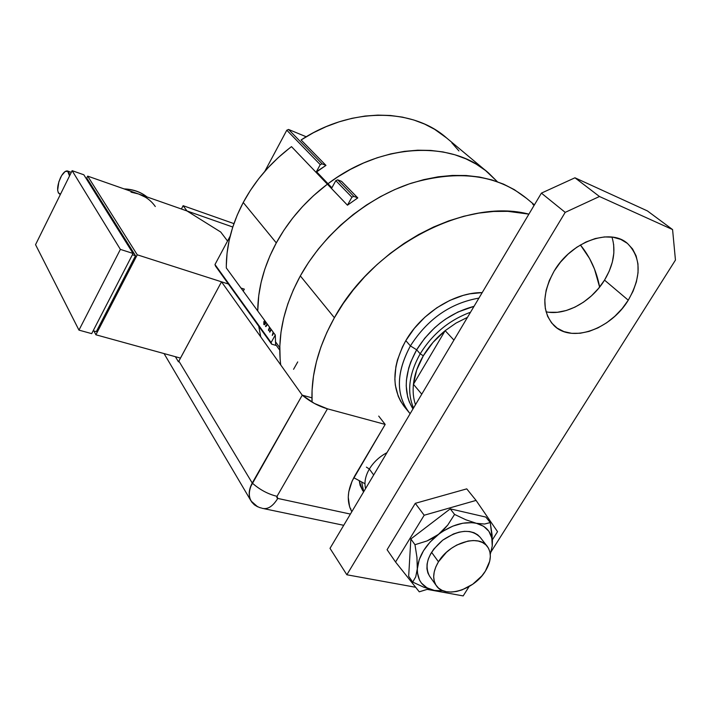 <?xml version="1.0" encoding="UTF-8"?>
<svg xmlns="http://www.w3.org/2000/svg" width="711" height="711" viewBox="0 0 711 711"><rect width="100%" height="100%" fill="white"/><g stroke="black" fill="none" stroke-linecap="round" stroke-linejoin="round"><path stroke-width="1.07" d="M341.618 181.385L357.793 197.907L353.811 196.352L337.689 179.83L341.618 181.385L337.689 179.83L335.814 180.647L351.901 197.196L347.457 205.195L291.501 146.635L347.457 205.195L357.793 197.907L353.811 196.352L351.901 197.196L347.457 205.195L357.793 197.907L341.618 181.385M316.368 171.751L331.824 187.908L335.814 180.647L331.824 187.908L316.368 171.751L325.967 165.396L322.092 163.841L288.559 129.464L306.228 136.77L288.559 129.464L322.092 163.841L325.967 165.396L301.073 139.969L325.967 165.396L316.671 171.875L331.886 187.784L316.368 171.751L320.252 164.641L316.368 171.751M226.302 267.94L265.95 322.216L264.776 323.167L264.643 320.821L263.852 321.648L263.817 324.492L264.714 324.563L266.27 322.67L267.22 323.958L265.496 326.153L265.843 326.625L267.558 324.429L269.54 327.14L268.394 330.144L268.74 330.615L269.887 327.62L270.98 329.104L269.531 331.717L269.851 332.153L271.3 329.549L273.157 332.081L272.26 335.468L273.788 332.952L275.29 335.014L271.104 342.56L214.98 264.536L230.16 236.141L214.98 264.536L271.104 342.56L271.62 344.142L275.655 345.333L275.29 335.014L273.788 332.952L272.26 335.468L273.157 332.081L271.3 329.549L269.851 332.153L269.531 331.717L270.02 331.859L269.531 331.717L270.98 329.104L269.887 327.62L268.74 330.615L268.394 330.144L268.865 330.286L268.394 330.144L269.54 327.14L267.558 324.429L265.843 326.625L265.496 326.153L266.074 326.331L265.496 326.153L267.22 323.958L266.27 322.67L263.817 324.492L264.465 324.687L263.817 324.492L263.852 321.648L264.545 321.861L263.852 321.648L264.643 320.821L264.563 324.643L264.519 322.536L264.768 323.158L265.95 322.216L226.302 267.94C226.134 246.175 231.777 224.356 243.242 202.493L276.295 242.895L243.242 202.493L237.278 214.971L232.568 227.662L229.155 240.434L227.067 253.125L226.302 265.621M264.776 171.404L286.791 130.211L320.252 164.641L322.092 163.841L320.252 164.641L286.791 130.211L288.559 129.464L286.791 130.211L264.776 171.404M270.98 330.126L270.98 329.104L270.98 330.126M273.388 333.681L273.157 332.081L273.388 333.681M265.932 322.439L265.843 323.016L265.932 322.439M267.105 325.016L267.22 323.958L267.105 325.016M269.638 328.278L269.54 327.14L269.638 328.278M275.29 335.014L271.104 342.56L271.62 344.142L275.655 345.333L275.29 335.014M215.495 266.047L271.62 344.142L215.495 266.047L214.98 264.536L215.495 266.047M337.689 179.83L353.811 196.352L351.901 197.196L335.814 180.647L337.689 179.83M404.612 406.994L400.64 401.226L398.249 396.285L395.334 385.246L394.854 379.256L395.894 366.636L397.405 360.13L402.39 347.066L405.812 340.64C421.605 312.938 454.764 292.265 482.2 292.612L469.944 293.803L463.234 295.376L449.805 300.415L436.812 307.801L424.822 317.248L414.344 328.358L405.812 340.64L410.407 345.901L416.664 349.803C430.804 327.291 449.93 312.796 474.033 306.343L458 312.005L445.815 318.972L440.038 323.194L434.554 327.851L424.698 338.276L416.664 349.803L410.771 361.943L408.709 368.076L406.425 380.172L406.221 386.002L407.679 396.951L409.323 401.964L412.967 408.949C402.95 392.401 404.177 372.68 416.664 349.803L410.407 345.901C395.831 373.319 395.743 395.92 410.131 413.713L408.567 411.865C395.751 394.063 396.365 372.075 410.407 345.901L405.812 340.64C391.877 366.689 391.308 388.606 404.115 406.381L408.567 411.865M280.134 359.277L279.832 345.973L280.996 332.233L283.653 318.199L287.777 304.024L293.359 289.875L300.326 275.912L308.636 262.306L318.19 249.214L328.882 236.799L340.587 225.2L353.171 214.571L366.485 205.026L380.367 196.68L394.649 189.624L409.163 183.927L423.738 179.643L438.198 176.808L452.4 175.43L466.167 175.51L479.374 177.021L491.879 179.919L503.557 184.14L514.311 189.633L526.727 198.493C497.069 174.586 458.604 169.494 411.322 183.198C366.636 197.88 323.816 233.572 300.326 275.912L334.383 317.737L326.936 332.268L320.937 346.968L316.439 361.65L313.48 376.163L312.067 390.348L312.067 402.124C310.867 374.893 318.306 346.764 334.383 317.737L300.326 275.912C283.751 306.725 277.21 336.401 280.721 364.939M364.965 483.738L353.758 477.703L364.965 483.738M334.383 317.737L343.217 303.535L353.331 289.848L364.619 276.837L376.946 264.661L390.17 253.471L404.124 243.384L418.646 234.532L433.568 227.013L448.694 220.899L463.848 216.242L478.867 213.096L493.567 211.46L507.796 211.336L528.895 214.135C466.692 197.676 373.533 245.553 334.383 317.737M580.407 244.948L589.561 258.493L594.512 269.122L599.622 287.084C596.627 271.095 590.219 257.053 580.407 244.948M532.672 204.057L534.041 205.488M410.407 345.901C427.56 319.043 450.401 303.108 478.93 298.105C450.401 303.108 427.56 319.043 410.407 345.901M415.5 404.692C413.358 398.507 412.664 391.699 413.429 384.278C414.469 374.786 417.766 365.285 423.329 355.776L420.183 353.811C408.958 373.942 406.736 392.001 413.535 407.998C406.736 392.001 408.958 373.942 420.183 353.811L416.664 349.803L420.183 353.811C432.484 333.912 449.263 320.057 470.522 312.245C449.263 320.057 432.484 333.912 420.183 353.811L423.329 355.776L416.673 370.031L413.429 384.278L445.157 330.668L433.017 342.373L423.329 355.776C428.973 346.284 436.252 337.912 445.157 330.668L456 323.096L467.491 317.328L456 323.096L445.157 330.668L453.938 340.107L445.157 330.668L413.429 384.278C412.664 391.699 413.358 398.507 415.5 404.692M227.458 282.685L227.618 283.769M260.75 336.898L258.733 326.207M257.738 310.983C257.853 288.462 264.039 265.763 276.295 242.895C288.87 220.081 305.899 200.511 327.38 184.176L313.427 195.765L302.602 206.51L292.728 218.037L283.929 230.213L276.295 242.895L269.904 255.933L264.821 269.167L261.097 282.454L258.742 295.634L257.738 310.983M486.768 171.511L446.641 137.996C412.958 107.894 351.136 106.979 301.073 139.969L313.364 132.744L326.056 126.691L339.005 121.865L352.052 118.31L365.054 116.053L377.87 115.12L390.357 115.475L402.39 117.119L413.846 120.008L424.609 124.087L434.581 129.295L446.65 138.005M291.501 146.635C271.095 162.064 255.009 180.683 243.242 202.493L250.405 190.379L258.688 178.763L268.011 167.796L278.268 157.593L289.333 148.288M328.002 183.714C381.896 142.671 452.232 140.138 488.537 172.977L497.336 181.687L485.506 170.498L476.21 164.134L465.981 158.873L454.898 154.785L443.077 151.95L430.626 150.412L417.677 150.208L404.355 151.372L390.801 153.887L377.185 157.762L363.65 162.961L350.345 169.44L337.441 177.119L328.002 183.714M458.942 150.928L451.814 142.804M421.756 394.178L413.429 384.278L421.756 394.178M297.722 361.926L293.572 369.293L297.722 361.926M363.623 491.861L362.441 490.181L359.295 480.938L360.086 485.266L362.61 490.43M438.474 561.788L431.577 552.314L438.474 561.788C449.521 542.813 478.983 533.863 487.373 546.501C491.879 553.167 491.221 561.37 485.382 571.12C474.228 589.952 444.624 598.973 436.305 585.624C432.235 579.163 432.963 571.217 438.474 561.788L435.825 566.898L434.208 571.964L433.683 576.808L434.27 581.225L435.923 585.046L438.589 588.148L442.135 590.388L446.437 591.712L451.316 592.067L456.595 591.454L462.061 589.89L472.762 584.22L481.862 575.901L485.382 571.12L489.71 561.192L490.35 556.402L489.923 551.985L488.43 548.092L485.924 544.893L482.485 542.511L478.245 541.035L473.366 540.538L468.034 541.053L456.844 545.008L451.432 548.297L446.437 552.305L438.474 561.788M361.695 482.182L363.721 491.701L361.695 482.182M365.587 488.564C364.094 482.502 365.356 475.997 369.356 469.038C365.356 475.997 364.094 482.502 365.587 488.564M373.675 474.975L369.356 469.038L373.675 474.975M279.787 347.679L275.415 341.653L279.787 347.679M386.935 452.694C379.434 456.675 373.577 462.123 369.356 469.038C373.577 462.123 379.434 456.675 386.935 452.694M366.405 467.136L369.356 469.038M549.096 312.262L557.468 312.271L566.205 310.529L574.986 307.116L583.5 302.166L591.445 295.856L598.538 288.417L604.528 280.116L628.266 300.193C610.776 329.469 571.209 343.404 553.86 325.407C541.755 311.791 541.862 293.67 554.162 271.042L549.31 280.552L546.155 290.212L544.813 299.642L545.319 308.467L547.63 316.333L551.62 322.954L557.122 328.1L563.903 331.593L571.688 333.326L580.176 333.255L589.055 331.406L598.004 327.86L606.696 322.758L614.828 316.279L622.107 308.672L628.266 300.193L633.092 291.155L636.398 281.858L638.051 272.66L637.963 263.897L636.114 255.889L632.568 248.957L627.413 243.393L620.836 239.42L613.086 237.234L604.439 236.932L595.249 238.549L585.882 242.042L576.728 247.286L568.16 254.058L560.535 262.092L554.162 271.042C571.075 241.802 609.887 227.6 627.413 243.393C641.411 257.578 641.695 276.508 628.266 300.193L604.528 280.116C613.629 264.839 616.108 250.494 611.949 237.074M330.011 548.35L541.4 193.125L574.95 177.794L647.401 210.909L672.579 229.573L675.45 260.075L491.168 551.629L675.45 260.075L672.579 229.573L599.462 196.503L672.579 229.573L647.401 210.909L574.95 177.794L599.462 196.503L574.95 177.794L541.4 193.125L565.201 212.367L599.462 196.503L565.201 212.367L346.852 574.772L565.201 212.367L541.4 193.125L330.011 548.35L346.852 574.772L330.011 548.35M546.048 311.791C565.378 316.022 591.445 301.748 604.528 280.116L609.176 271.238L612.331 262.119L613.851 253.063L613.664 244.424M469.073 586.584L463.172 595.916L427.169 589.375L463.172 595.916L469.073 586.584M415.659 587.277L346.852 574.772L415.659 587.277M415.286 503.326L424.183 515.235L395.556 562.01L387.086 549.71L415.286 503.326L466.745 488.866L476.068 500.411L466.745 488.866L415.286 503.326L387.086 549.71L395.556 562.01L419.268 591.819L428.564 588.939L419.268 591.819L395.556 562.01L424.183 515.235L415.286 503.326M492.412 539.773L497.531 531.659L476.068 500.411L424.183 515.235L476.068 500.411L497.531 531.659L492.412 539.773M436.296 585.615L429.497 576.043C423.827 564.801 428.235 552.847 442.704 540.173C458.728 529.517 471.206 528.549 480.165 537.294L477.659 534.796L473.953 532.69L469.5 531.526L464.479 531.348L459.066 532.166L453.485 533.961L442.704 540.173L433.843 549.016L430.59 553.993L428.306 559.077L427.071 564.072L426.938 568.773L427.898 572.995L429.64 576.248M438.438 534.414L427.035 540.938L414.975 544.706L410.851 538.965L450.25 508.854L454.569 514.417L447.734 525.091L443.424 530.024L430.111 542.022L423.534 550.678L419.188 559.735L415.731 576.843L412.709 582.096L408.674 576.265L410.851 538.965L414.975 544.706L416.939 557.282L417.41 572.693L419.472 580.016L421.427 583.1L427 587.828L434.43 590.441L443.104 590.797L434.43 590.441C422.841 587.899 417.144 580.611 417.348 568.56L415.731 576.843L412.709 582.096L423.925 587.268L434.43 590.441L423.925 587.268L412.709 582.096L408.674 576.265L410.851 538.965L450.25 508.854L485.853 517.084L490.261 522.567L485.853 517.084L450.25 508.854L454.569 514.417L447.734 525.091L438.438 534.414C451.707 524.78 464.354 521.074 476.37 523.305L465.918 519.803L454.569 514.417L465.918 519.803L476.37 523.305L472.14 522.674L462.808 523.216L452.889 526.104L443.077 531.17L432.901 538.076L427.035 540.938L414.975 544.706L416.939 557.282L417.348 568.56C418.619 556.1 425.649 544.724 438.438 534.414M492.243 545.968L492.101 534.912L490.261 522.567L484.573 524.034L476.37 523.305C487.71 526.433 493.007 533.988 492.243 545.968L491.808 538.014L488.884 531.286L483.631 526.264L476.37 523.305L484.573 524.034L490.261 522.567L492.439 540.716L492.243 545.968L490.288 554.322L492.243 545.968M491.061 551.958L491.47 550.51L491.061 551.958M378.714 416.095L385.184 424.423L327.442 408.825L314.378 403.43L302.246 395.165L311.933 397.813L302.246 395.165L250.352 487.168L249.348 491.301L249.268 495.283L250.112 498.953L251.836 502.17L254.378 504.819L257.622 506.792L254.378 504.819L251.836 502.17L250.112 498.953L249.268 495.283L249.348 491.301L250.352 487.168L252.245 483.045C246.681 494.909 249.108 503.068 259.515 507.521M385.184 424.423L354.94 475.588C347.27 489.346 346.221 501.388 351.812 511.724L349.616 506.827L348.248 497.14L348.754 491.879L352.132 481.009L385.184 424.423L327.442 408.825L277.014 496.331L276.828 497.656L277.761 498.429L350.407 514.08L277.761 498.429C272.811 506.454 267.585 509.743 262.101 508.285C267.585 509.743 272.811 506.454 277.761 498.429L277.014 496.331C267.958 494.101 259.702 489.675 252.245 483.045C259.702 489.675 267.958 494.101 277.014 496.331L327.442 408.825C318.43 406.168 310.032 401.617 302.246 395.165L252.245 483.045L178.861 361.099L221.521 281.814L228.418 284.027L221.521 281.814L302.246 395.165L221.521 281.814L178.479 361.855L175.377 356.7L178.479 361.855L178.861 361.099L252.245 483.045L302.246 395.165L252.245 483.045C248.628 489.746 248.237 495.745 251.09 501.033L257.64 506.801M350.15 508.312L350.861 508.943M259.675 507.574L261.444 508.027M183.127 205.692L233.928 223.618L183.127 205.692L181.403 209.007L183.127 205.692L186.993 210.963L232.773 227.022L186.993 210.963L183.127 205.692M311.933 397.813L302.246 395.165L311.933 397.813M275.584 344.408L279.77 350.194L275.584 344.408M60.577 177.501C63.075 172.72 65.412 170.56 67.598 171.004L69.527 175.946L69.207 173.173L68.025 171.235L65.083 171.573L61.635 175.564L58.835 181.865L57.644 190.219L58.364 192.957L60.551 194.103L59.537 194.023C56.693 191.455 57.04 185.944 60.577 177.501M124.674 189.108C133.339 189.482 140.76 192.086 146.955 196.92C140.76 192.086 133.339 189.482 124.674 189.108M131.011 192.148L138.556 193.979L186.993 210.963L220.73 232.035L227.547 241.029L220.73 232.035L186.993 210.963L138.556 193.979C145.693 196.547 151.274 200.733 155.291 206.528M138.556 193.979L87.693 176.132L86.475 178.585L87.693 176.132L138.556 193.979L145.346 197.178M87.693 176.132L137.259 254.805L95.905 334.792L93.905 330.988L95.905 334.792L137.259 254.805L228.418 284.027L137.259 254.805L87.693 176.132M135.525 255.747L87.329 178.888L135.525 255.747L96.296 331.655L135.525 255.747L132.406 254.742L135.525 255.747M240.993 288.062L244.326 289.128L243.233 291.128L244.326 289.128L240.993 288.062M180.478 358.104L95.905 334.792L180.478 358.104M96.296 331.655L93.168 330.784L96.296 331.655M86.138 178.47L87.329 178.888L86.138 178.47M91.692 333.637L78.965 330.126L120.381 249.392L133.064 253.454L91.692 333.637L78.965 330.126L35.55 244.673L78.965 330.126L120.381 249.392L72.131 170.676L83.827 174.782L133.064 253.454L120.381 249.392L72.131 170.676L35.55 244.673L72.131 170.676L83.827 174.782L133.064 253.454L91.692 333.637M264.803 323.176L265.559 323.407M534.414 204.866L526.718 198.493M479.987 537.072L487.373 546.501M626.747 242.869L627.413 243.393M343.724 525.305L264.003 508.685M251.072 500.997L164.054 353.58M71.296 172.364L67.687 171.04M147.017 196.947C140.645 191.908 133.001 189.224 124.114 188.904M60.444 194.325L59.715 194.076"/></g></svg>
